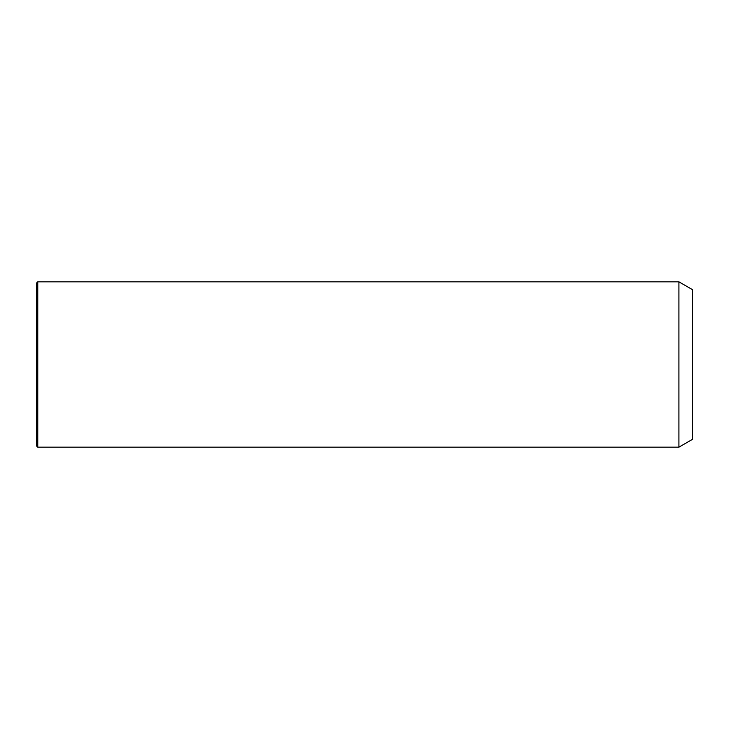 <?xml version="1.0" encoding="UTF-8"?>
<svg xmlns="http://www.w3.org/2000/svg" width="729" height="729" viewBox="0 0 729 729"><rect width="100%" height="100%" fill="white"/><g stroke="black" fill="none" stroke-linecap="round" stroke-linejoin="round"><path stroke-width="1.09" d="M678.918 447.169L678.918 281.831L37.762 281.831L37.762 447.169L678.918 447.169L692.55 439.295L692.55 289.705L678.918 281.831M37.762 447.169L36.45 445.856L36.45 283.144L37.762 281.831"/></g></svg>
